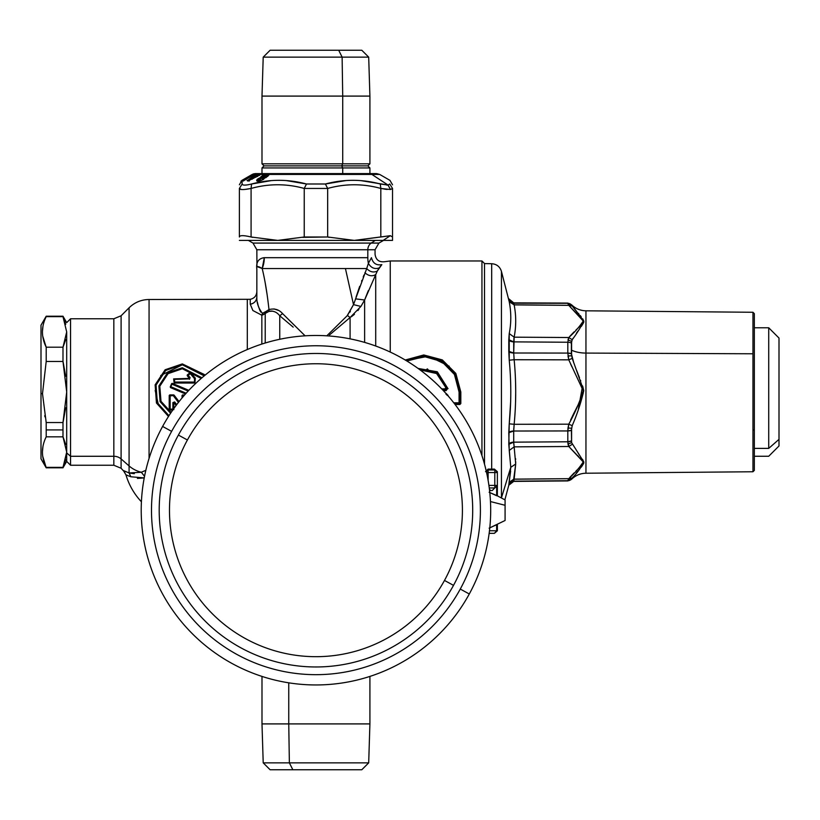 <?xml version="1.0" encoding="UTF-8"?>
<svg xmlns="http://www.w3.org/2000/svg" width="820" height="820" viewBox="0 0 820 820"><rect width="100%" height="100%" fill="white"/><g stroke="black" fill="none" stroke-linecap="round" stroke-linejoin="round"><path stroke-width="1.23" d="M261.99 174.107L261.99 167.936L369.912 167.936L342.719 167.936L341.704 165.886L342.719 167.936L261.99 167.936L264.04 165.886L367.862 165.886L341.704 165.886L342.719 163.826L341.704 165.886L264.04 165.886L261.99 163.826L369.912 163.826L342.719 163.826L342.719 96.094L342.719 163.826L261.99 163.826L261.99 96.094L369.912 96.094L342.719 96.094L342.124 57.144L342.719 96.094L261.99 96.094L263.21 57.144L368.692 57.144L342.124 57.144L338.701 50.256L342.124 57.144L263.21 57.144L270.098 50.256L338.701 50.256L293.201 50.256M338.701 50.256L361.804 50.256L368.692 57.144L369.912 96.094L369.912 163.826L367.862 165.886L369.912 167.936L369.912 174.107M342.719 167.936L342.719 173.594L342.719 167.936M392.524 184.808L389.961 180.359L379.68 174.424L371.88 174.424A6.17 5.412 -90 0 0 369.174 173.594A6.17 5.412 90 0 1 371.88 174.424L269.431 174.424C269.534 173.42 267.873 173.42 264.46 174.424L260.524 174.424L261.518 173.758L260.616 173.737L252.222 174.424L253.954 173.748L242.453 180.851L254.118 174.424L255.83 174.424L247.445 180.902L260.524 174.424L264.46 174.424L260.883 176.751L264.973 176.156L261.242 178.248C262.462 176.597 261.221 176.894 257.511 179.139L256.803 179.98C256.27 181.64 258.085 181.64 262.257 179.98L269.431 174.424L379.68 174.424L376.595 173.594L255.307 173.594L252.488 174.281L241.941 180.359L242.156 183.998L241.941 180.359L239.378 184.808M370.425 181.866L379.281 183.741M392.144 189.071L392.524 188.457L389.746 183.998C390.023 179.088 390.023 179.088 389.746 183.998C390.023 179.088 390.023 179.088 389.746 183.998L388.044 185.053L371.88 174.424L388.044 185.053L361.456 180.718M345.661 180.615L325.396 183.998L306.506 183.998L286.692 180.656M270.897 180.677L251.596 183.998C245.6 185.474 242.443 185.474 242.156 183.998C242.453 185.474 245.6 185.474 251.596 183.998L251.084 188.446L251.596 183.998C269.76 179.098 288.066 179.098 306.506 183.998L325.396 183.998C343.846 179.098 362.143 179.098 380.306 183.998L388.044 185.053L389.746 183.998C390.023 179.098 390.023 179.098 389.746 183.998L392.524 188.446C392.524 183.547 392.524 183.547 392.524 188.446L390.484 189.512L388.044 185.053L390.484 189.512L380.818 188.446L380.306 183.998L380.818 188.446C363.106 183.547 345.384 183.547 327.662 188.446L325.396 183.998L327.662 188.446L304.24 188.446L306.506 183.998L304.24 188.446C286.518 183.547 268.806 183.547 251.084 188.446L251.596 183.998L251.084 188.446C243.55 189.922 239.645 189.922 239.378 188.446L242.156 183.998L239.378 188.446C239.378 183.547 239.378 183.547 239.378 188.446L241.469 189.512M269.083 174.65L264.46 174.424C267.873 173.42 269.534 173.42 269.431 174.424L262.257 179.98C258.085 181.64 256.27 181.64 256.803 179.98L257.511 179.139C261.221 176.894 262.462 176.597 261.242 178.248L264.973 176.156L260.883 176.751L264.46 174.424L262.236 175.613L261.703 176.976L260.883 176.751L261.652 177.12L264.553 174.65L269.083 174.65L267.535 176.505M261.231 174.045L248.029 180.902L247.281 180.779L247.742 180.297L255.83 174.424L257.716 173.758L261.108 174.065L257.644 174.424A0.769 0.523 57.9 0 1 257.921 174.168A0.769 0.707 88.9 0 0 257.644 174.424L258.608 174.424A0.769 0.697 -88.9 0 1 258.894 174.168L257.695 176.249L256.229 176.249L257.644 174.424L256.229 176.249L257.695 176.249L258.608 174.424L261.108 174.065L260.463 174.588L248.388 180.8M257.296 174.065L256.26 174.588L257.296 174.065L257.09 175.429L257.716 173.758M256.26 174.588L247.742 180.297L248.142 180.892L247.281 180.779L248.142 180.892L256.26 174.588M254.364 174.516L242.802 180.882L251.186 175.203L255.543 173.748L244.329 180.379M255.092 174.055L253.903 174.055L255.543 173.748M253.903 174.055L252.98 174.516L253.903 174.055L253.042 175.429L254.354 173.748M252.755 174.65L251.412 175.429L252.98 174.516L252.416 175.429L252.529 174.424M247.886 189.041L245.754 189.338M246.42 185.002L244.739 185.105M387.645 185.095L386.763 185.095M384.395 189.092L386.353 189.358M251.412 175.429L250.079 175.921L251.412 175.429M250.541 175.931L251.402 176.064L243.53 180.082L243.304 180.943L250.551 175.972L251.166 176.648L250.776 176.197L251.402 176.064A0.769 0.748 38.9 0 0 250.551 175.972M250.079 175.972L251.422 176.003M242.453 180.851L244.288 180.164M242.587 180.923L243.437 180.994M242.802 180.882L243.56 180.964L242.802 180.882M247.445 180.902L248.234 180.964M248.029 180.902L248.808 180.964L248.029 180.902M248.603 180.779L249.136 180.892L248.603 180.779M265.803 176.382L265.372 177.356L265.987 177.653L265.372 177.356L265.803 176.382L264.101 176.156L265.803 176.382L264.973 176.156L265.803 176.382L264.768 176.372L262.851 178.381L260.924 178.473C261.949 176.823 261.037 177.12 258.167 179.365L257.511 179.139L258.167 179.365L257.623 180.205L256.803 179.98L257.623 180.205L257.593 181.025L258.167 179.365C261.037 177.12 261.949 176.823 260.924 178.473L262.851 178.381L265.711 176.034M260.842 178.545L260.165 179.57L258.167 179.365L257.623 180.205L259.161 179.98L258.618 181.056L259.755 179.867L259.51 180.892L260.165 179.57L258.29 179.683L259.878 179.918L261.149 178.196M262.554 176.833L262.543 175.839L262.554 176.833L261.703 176.976L262.964 177.13L263.804 176.269L262.554 176.833M268.109 175.931L264.932 175.849L268.109 175.931M259.51 175.429L260.196 174.045L259.51 175.429M258.976 175.429L259.581 174.219L258.976 175.429M258.331 175.777L259.007 174.424L258.331 175.777M249.28 181.046L248.521 180.738L255.696 175.449L256.475 175.757A1.025 0.615 53.9 0 1 255.696 175.449L256.762 175.449A1.025 0.933 -94.6 0 1 256.475 175.757L255.86 175.029L248.521 180.738A1.025 0.605 -126.6 0 0 248.542 180.759M387.142 189.44L380.818 188.446L380.818 236.99L390.31 235.688L383.155 240.403L392.524 240.403L383.155 240.403L390.31 235.688L392.524 236.99L392.524 240.403L392.524 188.446L392.524 240.403L392.524 236.99L390.31 235.688L354.24 240.403L327.662 236.99L302.652 237.369L304.23 236.99L304.24 188.446L327.662 188.446C345.384 183.547 363.106 183.547 380.818 188.446L390.484 189.512L392.524 188.446L390.443 189.512M244.954 189.42L251.084 188.446L251.084 236.99L277.662 240.403L354.24 240.403L277.662 240.403L304.24 236.99L277.662 240.403L251.084 236.99L251.084 188.446C268.806 183.547 286.518 183.547 304.24 188.446L304.24 236.99L327.662 236.99L327.662 188.446L327.662 236.99L354.24 240.403L383.155 240.403L354.24 240.403L380.808 236.99M380.818 236.99L380.818 188.446M251.76 175.818L250.93 176.003L251.76 175.818M265.834 176.146L266.592 177.12L265.854 176.136M265.372 177.356L265.229 176.597L265.372 177.356L262.994 179.129L262.851 178.381L262.994 179.129L261.426 180.287L265.372 177.356M260.616 180.584L259.878 179.918M257.685 181.097L262.215 179.949L268.776 175.183M251.084 236.99C243.581 235.217 239.676 235.217 239.378 236.99L239.378 188.446L239.378 236.99C239.676 235.217 243.581 235.217 251.084 236.99M240.947 181.128L241.5 180.933M267.658 176.32L265.577 175.931L267.658 176.32M255.932 176.556L257.398 176.556L255.932 176.556M251.166 177.878L252.099 177.889L251.166 177.878M247.076 180.359L248.306 180.379L247.076 180.359M252.683 237.369L251.289 237.031M329.25 237.369L327.672 236.99M256.475 175.757L254.579 177.13L256.475 175.757M253.298 178.073L252.088 178.965L253.298 178.073M255.891 177.284L255.04 177.274L255.891 177.284M263.609 179.436L262.994 179.129L263.609 179.436M259.725 180.226L260.637 180.574M277.662 240.403L239.378 240.403L277.662 240.403M250.858 178.176L251.781 178.186L250.858 178.176M246.574 240.403L376.841 240.403L248.368 240.403L252.99 243.079L371.204 243.079L252.99 243.079L256.844 249.751L367.821 249.751L256.844 249.751L256.947 265.936M253.892 177.571L255.04 177.274A1.025 0.574 128.3 0 0 254.425 177.571L252.97 178.483M383.155 240.403L385.328 240.403M254.425 177.571L253.687 178.319L254.425 177.571M375.263 240.403L371.204 243.079L375.263 240.403M484.517 279.261L484.517 464.202L484.517 263.527L481.945 260.965L481.945 455.654L481.945 260.965L390.248 260.965L390.248 352.067L390.248 260.965L384.805 261.693C379.127 262.4 375.878 259.919 375.058 254.261L375.058 249.751L367.821 249.751L375.058 249.751L378.912 243.079L371.204 243.079A7.708 6.765 -90 0 0 367.821 249.751A7.708 6.765 90 0 1 371.204 243.079L378.912 243.079L383.534 240.403M264.081 257.685C258.382 258.577 255.973 262.369 256.844 269.083C256.209 266.029 257.982 265.854 262.195 268.55L345.435 268.55L353.512 304.64L366.724 268.55C369.994 272.004 373.53 272.834 377.333 271.031L381.833 264.624L379.137 267.955C374.637 269.431 371.05 267.904 368.375 263.363C371.05 267.904 374.637 269.431 379.137 267.955L377.333 271.031C373.53 272.834 369.994 272.004 366.724 268.55L353.512 304.64L345.435 268.55L366.724 268.55L368.375 263.363L371.439 257.685C376.226 253.083 376.226 253.083 371.439 257.685C372.936 263.333 376.401 265.639 381.833 264.624C385.769 260.698 385.769 260.698 381.833 264.624C376.401 265.639 372.936 263.333 371.439 257.685L368.375 263.363A25.697 22.55 90 0 1 367.821 257.685L264.296 257.685L262.195 268.55C257.982 265.854 256.209 266.029 256.844 269.083L256.844 269.083C255.953 262.277 258.433 258.484 264.296 257.685L367.821 257.685L367.821 249.751L367.821 257.685A25.697 22.55 -90 0 0 368.375 263.363L366.724 268.55L262.195 268.55A25.697 22.458 90 0 0 264.296 257.685M257.408 266.756L262.031 268.447M262.195 268.55C264.993 279.989 267.258 293.673 268.981 309.601L268.939 309.191M282.582 313.599L279.753 315.782L282.582 313.599L305.091 335.821L282.582 313.599C278.954 309.499 274.413 308.166 268.981 309.601L268.96 311.385L268.981 309.601L265.024 312.041L265.219 313.445L265.024 312.041L262.431 313.353L265.249 311.846M258.177 305.511L259.796 310.206M259.837 310.308L260.791 312.102M256.844 296.983L256.844 269.083L256.844 296.983C256.609 302.754 258.464 308.217 262.431 313.353C258.464 308.217 256.609 302.754 256.844 296.983C256.844 289.931 256.844 289.931 256.844 296.983A7.708 7.298 0 0 1 250.243 304.21C254.333 303.338 256.527 300.93 256.844 296.983L256.844 269.083M278.277 310.349L274.044 308.935L278.277 310.349M267.012 294.001L264.973 281.506M375.714 282.285L375.714 274.608L377.333 271.031L375.714 274.608C372.116 276.586 368.508 275.971 364.88 272.752C368.508 275.971 372.116 276.586 375.714 274.608L375.714 346.019L375.714 274.608L364.623 299.997L355.521 298.849L364.623 299.997L360.923 306.434L353.512 304.64L347.454 315.464L326.811 335.821L347.454 315.464L350.089 317.524L332.92 332.049M283.033 314.05L294.81 325.724M347.137 315.772L353.512 304.64L360.923 306.434L350.089 317.524L347.454 315.464L326.811 335.821M350.335 311.457L349.914 312.174M359.672 286.375L356.044 297.168M361.886 280.399L361.599 281.157M363.209 276.965L363.957 275.048M264.983 281.588L267.002 293.888M381.833 264.624C385.769 260.698 385.769 260.698 381.833 264.624M266.961 312.297L268.868 311.415M262 315.177L263.046 314.798M260.278 311.221L258.587 306.895M258.013 304.866L257.449 302.395M262.431 313.353L261.846 315.218L252.888 310.524L250.243 304.21L250.243 299.3L250.243 304.21L252.888 310.524L261.846 315.218L262.431 313.353M265.219 313.445L261.846 315.218L261.846 344.072L261.846 315.218L265.219 313.445L265.219 343.006L265.219 313.445L268.96 311.385L265.219 313.445M366.724 268.55C369.994 272.004 373.53 272.834 377.333 271.031M293.181 327.139L279.753 315.782C276.832 312.01 273.234 310.544 268.96 311.385L269.749 311.149M329.527 334.919L350.089 317.524L350.089 338.844L350.089 317.524L360.923 306.434L364.623 299.997L375.714 274.608C372.116 276.586 368.508 275.971 364.88 272.752M351.308 316.807L354.445 314.316M357.93 310.534L358.842 309.376M270.692 311.005L272.937 311.18M455.09 404.516L459.846 404.516L460.819 403.522L460.819 392.011L455.838 373.438L442.328 359.908L423.766 354.957L405.244 360.021L423.766 354.957L442.328 359.908L455.838 373.438L460.819 392.011L460.051 392.011L460.819 392.011L460.819 403.522L460.051 402.743L460.051 392.011L459.067 392.011L454.434 374.453L441.836 361.569L424.432 356.608L406.884 361.005L424.432 356.618L441.836 361.569L454.434 374.453L459.067 392.011L460.051 392.011L460.051 402.743L460.819 403.522L459.846 404.516L459.067 403.717L460.051 402.743L459.067 402.804L459.067 392.011L459.067 402.804L460.051 402.743L459.067 403.717L459.846 404.516L455.09 404.516M364.623 342.401L364.623 299.997L364.623 342.401M449.206 366.222L428.645 356.198L406.115 360.544L424.176 355.89L442.154 360.831L455.233 373.992L460.051 392.011M272.906 311.169L268.97 311.385C273.234 310.544 276.832 312.01 279.753 315.782L279.753 339.275L279.753 315.782L293.17 327.129M267.505 312.01L265.547 313.199M264.962 313.64L263.64 314.49M247.302 349.525L247.302 299.505L247.302 349.525M360.923 306.434L364.623 299.997M368.313 290.68L365.095 298.736M364.418 300.417L364.029 301.165M419.307 369.328L437.162 373.049L446.787 388.506L445.875 387.696L444.911 388.885L445.875 387.696L446.787 388.506L445.824 389.654L442.431 389.654L445.824 389.654L444.911 388.885L441.693 388.885L445.311 388.885L445.824 390.638L447.771 388.332L437.306 371.788L418.056 368.416L437.306 371.788L447.771 388.332L446.07 390.638L443.364 390.638L445.824 390.638L446.787 388.506L447.771 388.332L446.787 388.506L437.162 373.049L419.532 369.287M454.475 403.717L459.067 403.717L459.067 402.804L459.067 403.717L454.475 403.717M149.066 458.421L149.066 299.505L149.066 458.421M204.928 375.283L182.327 363.906L165.138 369.758L155.134 384.836L156.446 403.009L168.489 416.478L156.446 403.009L155.134 384.836L165.138 369.758L182.327 363.906L182.327 364.459L165.425 370.189L155.564 384.99L156.876 402.845L168.766 416.037L156.876 402.845L155.564 384.99L165.425 370.189L182.327 364.459L182.327 363.906L204.375 374.545M427.333 368.877L428.05 369.564L427.333 368.877L426.236 369.82M453.767 402.804L459.067 402.804L453.767 402.804M448.048 395.383L447.054 395.363L448.048 395.383L446.07 393.395L448.048 395.383M446.07 394.369L446.07 393.59M423.878 355.89L408.801 359.17M409.385 359.744L423.94 356.608L414.356 357.93M129.314 473.037L134.152 473.652M144.228 477.916L130.841 476.768L129.078 472.966L130.841 476.768L125.962 474.893L123.379 470.536L129.078 472.966L141.327 472.248L144.535 476.317L141.327 472.248L129.078 472.966L129.078 465.934L121.104 458.923L121.104 468.261L121.104 458.923L129.078 465.934A28.269 24.805 0 0 0 141.327 472.248L145.827 470.321L141.327 472.248A28.269 24.805 180 0 1 129.078 465.934L129.078 307.787L129.078 472.966L123.379 470.536L125.962 474.893A66.809 66.809 0 0 0 141.419 501.778A66.809 66.809 0 0 1 125.962 474.893L130.841 476.768L144.228 477.916L137.432 478.408M160.72 375.509L182.327 364.808L204.221 375.878L182.327 364.459L204.559 375.591L182.327 364.459L165.712 370.476L156.046 385.082L157.317 402.671L168.982 415.709L158.506 405.121L155.185 390.484M447.054 388.659L448.048 388.639L447.054 388.659M446.07 389.654L446.07 390.638M484.517 263.589L491.682 263.712L491.682 469.101L491.682 263.712C496.623 264.081 499.872 266.623 501.43 271.328L501.43 497.924A10.281 9.02 180 0 1 501.409 497.986A10.281 9.02 0 0 0 501.43 497.924L501.43 271.328L509.23 301.75C511.301 312.461 511.301 323.07 509.23 333.566L509.23 360.195C511.301 381.402 511.301 402.62 509.23 423.837L508.789 444.296L510.778 467.297L501.43 497.924L510.778 467.297L508.789 484.968A5.135 5.125 180 0 1 513.709 481.166L508.789 484.968L510.634 471.182M134.347 473.642L129.232 473.007M121.104 458.923L121.104 315.772L121.104 458.923A10.281 9.02 0 0 0 113.836 456.279A10.281 9.02 180 0 1 121.104 458.923M445.875 387.696L436.609 373.53L420.076 369.892L436.609 373.53L445.875 387.696M42.947 457.375L46.197 467.82L62.986 467.82L66.697 461.393L66.697 452.896L66.697 461.393L70.551 465.247L70.551 456.279L70.551 465.247L113.836 465.247L113.836 318.775L113.836 465.247L121.104 468.261L124.804 472.33M125.962 474.893L127.274 475.313M201.956 377.784L182.327 367.729L167.485 372.823L158.895 385.933L160.095 401.626L170.591 413.249L160.095 401.636L158.895 385.933L167.485 372.823L182.327 367.729L201.956 377.784M70.551 456.279L113.836 456.279L70.551 456.279L70.551 318.775L70.551 456.279L66.697 452.896L70.551 456.279M182.327 368.354L182.327 367.729L182.327 368.354L167.782 373.325L159.367 386.128L160.587 401.452L170.919 412.757L160.587 401.452L159.367 386.128L167.782 373.325L182.327 368.354L201.546 378.143L182.327 368.354M513.904 479.136L509.23 482.283L510.778 467.297L509.23 450.457L514.15 446.859L515.698 464.017L510.778 467.297L515.698 464.017L513.709 479.136M508.789 444.296L513.709 442.154L514.15 446.859L509.23 450.457L508.789 432.693A5.135 2.245 180 0 1 513.709 431.023L513.709 442.154A5.135 2.88 0 0 0 508.789 444.296L513.709 442.154L567.819 441.785L568.772 446.5L583.235 461.937C579.781 467.39 574.953 472.976 568.772 478.675L514.15 479.136L513.709 481.166L567.819 480.704L568.004 480.171L567.819 480.93L513.709 481.155M508.789 432.693L509.23 423.837L514.15 424.299L513.709 431.023L508.789 432.693M509.23 423.837C511.301 402.62 511.301 381.402 509.23 360.195L514.15 359.724C516.221 381.249 516.221 402.774 514.15 424.299L509.23 423.837L510.634 401.954M509.23 360.195L508.789 351.339L513.709 353L514.15 359.724L509.23 360.195M508.789 351.339L508.789 339.736A5.135 2.88 180 0 0 513.709 341.868L513.709 353A5.135 2.245 0 0 1 508.789 351.339M509.23 333.566L514.15 337.174L513.709 341.868L508.789 339.736L509.23 333.566C511.301 323.07 511.301 312.461 509.23 301.75L514.15 304.886C516.221 315.659 516.221 326.421 514.15 337.174L509.23 333.566M508.789 299.054L513.709 302.857L514.15 304.886L509.23 301.75L508.789 298.818L513.709 302.857A5.135 5.125 0 0 1 508.789 299.054M515.688 322.813L515.595 325.232M508.789 339.736L513.709 341.868L567.819 342.247L567.819 353.082L568.772 359.836L583.215 390.781C579.832 401.708 575.015 412.839 568.772 424.186L567.819 430.941L567.819 441.785L513.709 442.154L513.709 431.023L567.819 430.941L513.709 431.023L514.15 424.299L568.772 424.186L514.15 424.299C516.221 402.774 516.221 381.249 514.15 359.724L568.772 359.836L514.15 359.724L513.709 353L567.819 353.082L513.709 353L514.15 337.174L568.772 337.522L567.819 342.247L513.709 341.868L567.819 342.247A5.135 2.88 0 0 1 571.407 343.088L571.407 353.748L572.206 358.371L583.758 390.699C581.052 402.476 577.208 414.12 572.206 425.652L571.407 430.274L571.591 442.605L583.778 461.865C581.011 467.748 577.157 473.109 572.206 477.978L568.772 478.675L568.004 480.171L571.591 478.839L571.407 479.423L567.819 480.704A5.135 5.125 0 0 0 571.407 479.208L568.004 480.171L568.772 478.675C574.953 472.976 579.781 467.39 583.235 461.937L568.772 446.5L514.15 446.859L568.772 446.5L572.206 444.327L568.772 446.5L568.004 444.173L571.591 442.605L568.004 444.173L567.819 441.785L513.709 442.154L515.698 464.017L514.14 479.198L568.772 478.675L567.819 480.704M513.832 339.152L514.14 337.215M514.13 359.601L513.986 358.258M512.951 359.836L514.15 359.724M512.449 424.135L514.15 424.299M515.708 391.355L515.575 382.837M513.709 430.951L513.791 428.194M513.781 444.286L513.709 442.246M515.708 463.003L515.698 461.67M509.23 482.283L514.191 478.89M66.697 331.936L62.986 347.198L66.697 331.926L62.986 316.653L66.697 331.926L66.697 452.107L62.986 467.369L66.697 452.896L66.697 331.874M201.218 378.43L182.327 368.754L168.049 373.654L159.797 386.24L161.007 401.308L171.154 412.409L161.007 401.308L159.797 386.24L168.049 373.654L182.327 368.754L201.218 378.43M567.911 428.839L568.772 424.186C575.015 412.839 579.832 401.708 583.215 390.781L568.772 359.836L567.819 353.082L567.819 342.247L568.772 337.522L514.15 337.174C516.221 326.421 516.221 315.659 514.15 304.886L568.772 305.347L583.235 321.01C579.781 326.411 574.953 331.915 568.772 337.522L514.15 337.174L568.772 337.522L572.206 339.695L571.407 343.088L571.591 341.417L568.004 339.849L571.591 341.417L571.591 350.191A20.561 9.86 180 0 0 585.951 353.082L585.951 473.222L585.951 353.082A20.561 9.86 0 0 1 571.591 350.191L571.591 355.777L568.004 356.013L571.591 355.777L571.591 341.417L572.206 339.695L568.772 337.522C574.953 331.915 579.781 326.411 583.235 321.01L568.772 305.347L514.13 304.804M576.378 313.353L568.772 305.347L572.206 306.055L568.772 305.347L567.819 303.092L513.761 303.195L567.819 303.318L568.772 305.347L568.004 303.851L571.591 305.183L583.778 320.999C581.011 326.832 577.157 333.063 572.206 339.695L572.944 338.465M513.709 302.857L567.819 303.092L571.591 305.183L568.004 303.851L571.407 304.814A5.135 5.125 180 0 0 567.819 303.318M570.648 419.942L574.195 412.593M576.183 408.678L581.708 397.761M583.102 393.846L583.286 392.575M583.286 391.355L583.184 390.597M515.708 392.011L515.575 401.195M515.585 458.657L515.636 459.589M42.896 447.115L42.496 451.072M63.078 467.174L65.743 459.712M63.068 436.998L65.743 444.471M63.119 362.04L65.672 376.247M42.896 326.944L42.496 330.901M42.947 337.204L46.197 347.198C41.195 337.02 41.195 326.832 46.197 316.653L62.986 316.212L65.743 324.31M63.078 347.003L65.743 339.552M62.986 347.198L46.197 347.198L46.197 361.476L42.496 393.651L46.197 422.556L46.197 436.824L62.986 436.824L62.986 422.556L66.697 392.011L62.986 361.476L62.986 347.198L62.986 361.476L46.197 361.476L46.197 347.198L62.986 347.198M46.197 467.369C41.195 457.191 41.195 447.002 46.197 436.824C41.195 447.002 41.195 457.191 46.197 467.369L62.986 467.369L46.197 467.82L41 458.821L41 393.59L42.496 393.651L46.197 361.476L62.986 361.476L66.697 392.011L62.986 422.556L46.197 422.556L46.043 421.88M66.697 452.086L62.986 436.824L66.697 452.097M189.717 378.03L190.107 377.641L187.913 375.078L189.717 378.03L188.774 377.569L188.457 378.409L173.625 378.901L174.137 383.042L194.945 383.042L195.334 378.184L190.055 372.639L187.237 374.996L188.774 377.569L188.457 378.409L189.461 378.901L174.578 378.901L174.076 382.099L194.504 382.612L194.873 378.368L190.671 373.397L187.913 375.078L189.717 378.03L188.774 377.569L188.457 378.409L188.774 377.569L187.206 375.693L187.831 375.775L187.237 374.996L190.055 372.639L189.994 373.336L190.732 372.7L195.334 378.184L194.945 383.042L174.137 383.042L173.625 378.901L189.461 378.901L174.578 379.322L174.578 382.058L194.504 382.058L194.504 378.635L190.301 373.633L188.221 375.375L190.107 377.641L189.461 378.901L189.717 378.03L189.461 378.901L174.086 379.373L174.578 378.901L174.578 382.612L174.578 382.058L174.578 382.612L194.504 382.612L194.873 378.368L194.504 382.058L174.578 382.058L174.578 379.322L189.461 378.901M173.84 403.891L173.389 402.548L173.379 409.118L169.668 409.118L169.658 395.855L173.666 394.912L169.709 394.912L169.207 409.6L169.668 409.118L169.678 410.092L172.743 410.092L169.207 409.6L169.207 395.404L174.065 395.107L179.057 401.615L174.065 395.107L169.709 394.912L169.207 409.6L173.84 409.6L173.389 402.548L173.84 408.544L173.84 403.891L174.711 403.563L176.136 405.418L174.26 402.2L176.433 405.018L174.26 402.2L174.711 403.563L173.84 403.891L174.711 403.563M183.014 395.383L184.551 395.045L182.06 395.424L182.06 397.946L182.06 395.424L182.511 397.413L182.06 395.424L183.014 395.383L183.003 396.829L182.573 394.933L183.69 394.963L183.014 395.383L183.67 395.927L183.003 395.906M188.825 390.34L172.292 383.329L170.232 386.948L185.504 393.959L170.498 387.593L185.822 393.61L170.498 387.593L170.816 386.712L186.16 393.221L170.232 386.948L171.657 383.586L170.816 386.712L172.292 383.329L171.892 384.19L172.292 383.329L188.825 390.34M567.86 441.785L571.407 440.945A5.135 2.88 180 0 1 567.819 441.785L567.819 430.941A5.135 2.255 0 0 0 571.407 430.274L567.819 430.941L568.004 428.009L571.591 428.245L568.004 428.009L568.772 424.186L572.206 425.652L568.772 424.186M568.772 359.836L572.206 358.371L568.772 359.836L568.004 356.013M567.819 353.082L571.407 353.748A5.135 2.255 180 0 0 567.819 353.082M572.206 339.705L572.206 339.695C577.157 333.063 581.011 326.832 583.778 320.999L571.591 304.784C575.589 308.668 580.375 310.678 585.951 310.811L585.951 353.082L752.955 353.779L752.955 471.756L752.955 430.244L754.328 429.588L754.328 470.383L752.955 471.756L585.951 473.222C580.375 473.345 575.589 475.354 571.591 479.239L573.077 476.891M577.27 314.224L578.694 315.597M579.986 316.868L581.595 318.529M580.252 325.93L575.927 330.081M574.051 331.905L569.808 336.343M576.419 333.197L577.926 331.065M581.39 326.36L583.717 322.414M583.84 321.573L582.805 318.918M581.175 316.725L580.14 315.454M578.981 314.08L578.284 313.281M568.772 337.522L568.004 339.849M567.901 353.092A5.135 2.255 180 0 1 571.366 353.728L571.407 342.955M573.723 362.717L571.407 353.748M570.648 364.08L572.001 366.96M581.493 398.243L572.555 415.894M583.748 390.586L582.794 386.609M580.724 380.91L580.437 380.162M578.141 374.33L576.542 370.25M568.004 428.009L567.819 430.941M568.772 478.675L572.206 477.978C577.157 473.109 581.011 467.748 583.778 461.865L571.591 442.605L571.407 430.274L572.206 425.652C577.208 414.12 581.052 402.476 583.758 390.699L572.206 358.371M567.819 441.785L568.004 444.173M568.762 446.48L576.378 454.382M577.27 455.243L578.694 456.596M579.986 457.847L581.595 459.487M580.252 466.898L575.927 471.121M574.051 472.976L569.818 477.465M576.419 472.914L577.936 471.162M581.39 467.041L583.717 463.269M583.84 462.449L582.63 459.456M578.992 454.413L578.284 453.45M572.206 477.978L571.407 479.423L567.819 480.93L513.709 481.401L508.789 485.214L504.874 499.831M45.93 466.795L42.814 456.576M46.197 422.556L62.986 422.556L62.986 429.916L46.197 429.916L62.986 429.916L62.986 436.824L46.197 436.824L46.197 422.556L42.496 393.682M44.741 415.617L44.977 416.888M63.068 422.208L65.672 407.776M46.063 346.911L42.814 336.405M62.986 316.653L46.197 316.653C41.195 326.832 41.195 337.02 46.197 347.198M42.496 393.651L41 393.59L41 325.202L46.197 316.212L62.986 316.212L66.697 322.629L70.551 318.775L113.836 318.775L121.104 315.772L129.078 307.787C134.644 302.375 141.306 299.618 149.066 299.505L250.243 299.3C254.333 298.388 256.527 295.846 256.844 291.664M178.78 401.974L173.84 395.547L170.15 395.865L170.16 409.18L172.887 409.18L172.897 402.589L174.639 401.943L176.71 404.639L174.639 401.943L172.897 402.589L174.639 401.943L172.897 402.589L173.379 409.118L169.668 409.118L170.15 395.353L173.84 395.547L178.78 401.974M188.487 390.689L172.343 384.354L188.487 390.689M571.591 442.605L571.591 428.245L571.591 442.605M578.397 374.986L579.473 377.723M582.569 385.902L578.397 409.036M41 390.433L41 393.59M187.913 375.078L190.671 373.397L194.873 378.368M190.107 377.641L189.461 379.322L190.107 377.641M178.442 402.405L173.45 395.865L178.442 402.405M183.68 395.404L183.67 395.927L183.68 395.404M188.139 391.068L172.343 384.354L188.139 391.068M752.955 353.779L585.951 353.082L585.951 310.811L752.955 312.266L752.955 353.779L752.955 312.266L754.328 313.64L754.328 429.588L752.955 430.244L752.955 353.779M188.221 375.375L190.301 373.633L194.504 378.635M754.328 429.588L754.328 324.945M754.328 456.258L768.719 456.258L779 445.977L779 439.366L768.719 448.386L779 439.366L779 338.055L768.719 327.774L768.719 448.386L754.328 448.386L768.719 448.386L768.719 327.774L754.328 327.774M779 439.366L779 344.656M469.296 593.987A174.732 174.732 0 0 0 399.719 356.874A174.732 174.732 0 0 0 162.606 426.441A174.732 174.732 0 0 0 232.183 663.564A174.732 174.732 0 0 0 469.296 593.987L460.276 589.057A164.461 164.461 0 0 0 394.799 365.894A164.461 164.461 0 0 0 171.626 431.371L162.606 426.441A174.732 174.732 0 0 1 399.719 356.874A174.732 174.732 0 0 1 469.296 593.987A174.732 174.732 0 0 1 232.183 663.564A174.732 174.732 0 0 1 162.606 426.441L171.626 431.371A164.461 164.461 0 0 0 237.103 654.544A164.461 164.461 0 0 0 460.276 589.057L469.296 593.987M171.626 431.371A164.461 164.461 0 0 1 394.799 365.894A164.461 164.461 0 0 1 460.276 589.057A164.461 164.461 0 0 1 237.103 654.544A164.461 164.461 0 0 1 171.626 431.371M178.391 435.071A156.743 156.743 0 0 0 240.803 647.779A156.743 156.743 0 0 0 453.511 585.367A156.743 156.743 0 0 0 391.099 372.659A156.743 156.743 0 0 0 178.391 435.071A156.743 156.743 0 0 1 391.099 372.659A156.743 156.743 0 0 1 453.511 585.367L444.491 580.437A146.472 146.472 0 0 0 386.169 381.679A146.472 146.472 0 0 0 187.411 439.991L178.391 435.071L187.411 439.991A146.472 146.472 0 0 0 245.733 638.759A146.472 146.472 0 0 0 444.491 580.437L453.511 585.367A156.743 156.743 0 0 1 240.803 647.779A156.743 156.743 0 0 1 178.391 435.071M489.13 492.266L497.371 495.833L496.643 495.731L496.643 486.116L496.643 495.731L489.13 492.266M496.643 471.818L497.371 472.545L497.371 485.389L497.371 472.545L494.388 469.101L497.371 471.674L496.643 471.674L497.371 471.674L497.371 495.833L505.079 499.933L505.079 505.284L490.473 501.563L505.079 505.284L505.079 520.495L489.13 528.172L496.643 524.708L496.643 530.776L489.468 530.776L496.643 530.776L494.388 533.338L489.15 533.338L494.388 533.338L497.371 530.776L496.643 530.776L496.643 524.708L497.371 524.595L497.371 530.776L494.388 533.338M485.542 471.674L488.115 469.101L494.388 469.101L497.371 472.545L497.371 485.389L492.226 490.534L490.688 490.534L489.427 489.273L490.688 490.534L492.226 490.534L497.371 485.389L497.371 472.545L494.798 472.545L494.798 469.973L488.115 469.973L486.424 471.674M505.079 515.144L505.079 505.284M497.371 485.389L494.798 485.389L497.371 485.389L496.643 486.116M489.427 489.273L490.688 490.534L489.427 489.273M288.753 682.824L288.753 723.906L261.99 723.906L288.753 723.906L288.753 682.824M261.99 676.408L261.99 723.906L263.21 762.856L270.098 769.744L292.842 769.744L289.368 762.856L292.842 769.744L361.804 769.744L368.692 762.856L289.368 762.856L368.692 762.856L369.912 723.906L288.753 723.906L289.368 762.856L263.21 762.856L289.368 762.856L288.753 723.906L369.912 723.906L369.912 676.408M187.411 439.991A146.472 146.472 0 0 1 386.169 381.679A146.472 146.472 0 0 1 444.491 580.437A146.472 146.472 0 0 1 245.733 638.759A146.472 146.472 0 0 1 187.411 439.991M494.388 469.101L488.525 469.101M488.115 469.973L488.115 472.545L486.578 472.545L488.115 472.545L488.115 469.973L494.798 469.973L488.115 469.973L494.798 469.973L494.798 472.545L497.371 472.545M494.798 485.389L494.798 472.545L488.115 472.545L488.115 480.356L488.115 472.545L494.798 472.545L494.798 485.389L488.915 485.389L494.798 485.389L494.798 487.961L494.798 485.389M489.263 487.961L494.798 487.961L489.263 487.961M292.842 769.744L339.06 769.744M256.445 176.023L258.218 174.045M254.354 174.281L255.122 174.035M264.081 176.126L261.693 177.222M251.709 176.238L250.91 176.034M252.16 179.232L253.923 177.438L255.327 177.253M253.739 178.012L254.989 177.356M250.325 178.77L250.971 178.668"/></g></svg>
